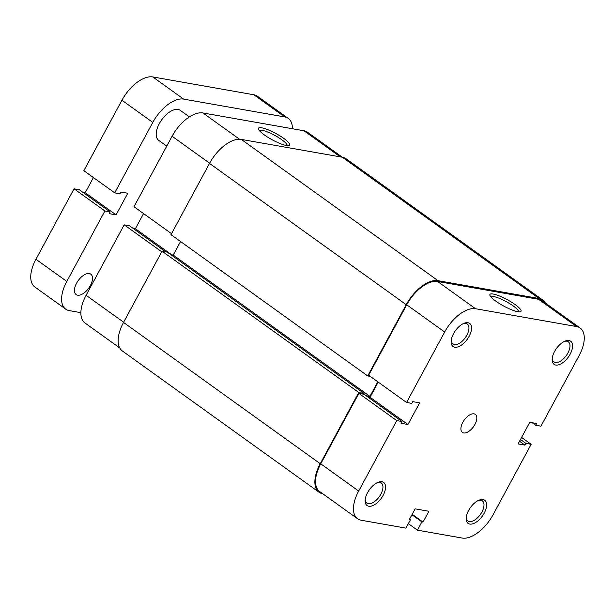 <?xml version="1.0" encoding="UTF-8"?>
<svg xmlns="http://www.w3.org/2000/svg" width="615" height="615" viewBox="0 0 615 615"><rect width="100%" height="100%" fill="white"/><g stroke="black" fill="none" stroke-linecap="round" stroke-linejoin="round"><path stroke-width="0.92" d="M545.397 303.064A31.411 16.198 125.7 0 0 542.768 300.035L346.045 158.755A31.411 16.198 125.7 0 0 342.34 157.225L241.303 139.405A31.411 16.198 125.7 0 0 209.507 163.406L170.985 234.653L367.709 375.942L370.253 376.388M542.768 300.035A31.411 16.198 125.7 0 0 539.063 298.513L438.026 280.686A31.411 16.198 125.7 0 0 406.231 304.694L367.709 375.942M366.025 395.676L369.946 396.368L173.222 255.079L180.549 241.526M369.946 396.368L377.81 381.815M170.832 254.656L173.222 255.079M162.045 251.189L358.768 392.478L364.019 393.4L167.295 252.119L162.045 251.189L123.523 322.437A31.411 16.198 125.7 0 0 122.377 350.981L319.1 492.261A31.411 16.198 125.7 0 0 322.806 493.784L322.806 493.784M364.019 393.4L363.588 394.2M358.768 392.478L320.246 463.718A31.411 16.198 125.7 0 0 319.1 492.261M454.716 347.214A14.23 7.334 -54.3 0 1 451.126 341.617A14.23 7.334 -54.3 0 1 464.379 323.159A14.23 7.334 -54.3 0 1 467.954 322.721A14.23 7.334 -54.3 0 1 469.114 336.336A14.23 7.334 -54.3 0 1 454.716 347.214M451.187 340.664A12.377 6.381 125.7 0 0 452.832 344.093A12.377 6.381 125.7 0 0 454.293 344.7A12.377 6.381 125.7 0 0 466.07 336.52A12.377 6.381 125.7 0 0 467.269 323.99A12.377 6.381 125.7 0 0 465.809 323.39A12.377 6.381 125.7 0 0 463.495 323.521M555.752 365.033A14.23 7.334 -54.3 0 1 552.162 359.444A14.23 7.334 -54.3 0 1 565.416 340.987A14.23 7.334 -54.3 0 1 568.998 340.541A14.23 7.334 -54.3 0 1 570.159 354.163A14.23 7.334 -54.3 0 1 555.752 365.033M552.224 358.491A12.377 6.381 125.7 0 0 553.869 361.92A12.377 6.381 125.7 0 0 555.33 362.519A12.377 6.381 125.7 0 0 567.115 354.34A12.377 6.381 125.7 0 0 568.314 341.809A12.377 6.381 125.7 0 0 566.853 341.21A12.377 6.381 125.7 0 0 564.539 341.348M368.731 506.237A14.23 7.334 -54.3 0 1 365.133 500.648A14.23 7.334 -54.3 0 1 378.394 482.191A14.23 7.334 -54.3 0 1 381.969 481.745A14.23 7.334 -54.3 0 1 383.13 495.367A14.23 7.334 -54.3 0 1 368.731 506.237M365.195 499.695A12.377 6.381 125.7 0 0 366.84 503.124A12.377 6.381 125.7 0 0 368.3 503.723A12.377 6.381 125.7 0 0 380.085 495.544A12.377 6.381 125.7 0 0 381.285 483.013A12.377 6.381 125.7 0 0 379.824 482.414A12.377 6.381 125.7 0 0 377.51 482.552M469.768 524.065A14.23 7.334 -54.3 0 1 466.178 518.468A14.23 7.334 -54.3 0 1 479.431 500.01A14.23 7.334 -54.3 0 1 483.013 499.572A14.23 7.334 -54.3 0 1 484.174 513.187A14.23 7.334 -54.3 0 1 469.768 524.065M466.239 517.515A12.377 6.381 125.7 0 0 467.884 520.951A12.377 6.381 125.7 0 0 469.345 521.551A12.377 6.381 125.7 0 0 481.13 513.371A12.377 6.381 125.7 0 0 482.329 500.841A12.377 6.381 125.7 0 0 480.869 500.241A12.377 6.381 125.7 0 0 478.555 500.379M517.769 311.697A17.674 3.644 -151.6 0 1 501.11 304.586A17.674 3.644 -151.6 0 1 489.909 295.323A17.674 3.644 -151.6 0 1 493.168 294.032A17.674 3.644 -151.6 0 1 512.902 303.034A17.674 3.644 -151.6 0 1 520.305 311.759A17.674 3.644 -151.6 0 1 517.769 311.697M518.599 311.813A15.829 3.267 28.4 0 0 509.566 303.541A15.829 3.267 28.4 0 0 493.599 296.545A15.829 3.267 28.4 0 0 490.793 296.784M474.019 413.849A11.085 5.72 125.7 0 0 463.472 421.175A11.085 5.72 125.7 0 0 462.395 432.391A11.085 5.72 125.7 0 0 463.702 432.929A11.085 5.72 125.7 0 0 474.257 425.611A11.085 5.72 125.7 0 0 475.334 414.387A11.085 5.72 125.7 0 0 474.019 413.849M475.526 308.722A30.481 15.721 125.7 0 0 444.66 332.023L406.569 402.471L368.639 375.235L406.73 304.786A30.481 15.721 -54.3 0 1 437.596 281.486L475.526 308.722L576.562 326.55L538.632 299.305L437.596 281.486M357.569 518.752L319.639 491.516A30.481 15.721 -54.3 0 1 320.746 463.81L358.837 393.362L396.767 420.606L358.676 491.054A30.481 15.721 125.7 0 0 357.569 518.752A30.481 15.721 125.7 0 0 361.159 520.236L405.923 528.131L410.397 519.86L409.283 519.66L415.133 508.851L428.87 511.273L423.028 522.089L421.913 521.889L417.439 530.161L462.203 538.056A30.481 15.721 125.7 0 0 493.061 514.755L531.152 444.307L521.589 437.434M538.632 299.305A30.481 15.721 -54.3 0 1 542.23 300.789L580.16 328.026A30.481 15.721 125.7 0 0 576.562 326.55M358.837 393.362L364.095 394.292L402.026 421.529L401.08 423.281L407.953 424.488L419.645 402.863L412.773 401.649L411.827 403.402L406.569 402.471M367.632 396.829L370.022 397.252L378.21 382.1M396.767 420.606L402.026 421.529M580.16 328.026A30.481 15.721 125.7 0 1 579.046 355.731L540.954 426.18L535.703 425.249L536.649 423.504L529.776 422.29L518.084 443.922L524.956 445.129L525.902 443.384L531.152 444.307M408.352 523.634L417.439 530.161M519.537 441.239L524.956 445.129M520.482 439.487L525.902 443.384M532.167 422.713L535.703 425.249M409.521 519.229L410.397 519.86M412.181 514.301L423.028 522.089M411.95 514.732L421.913 521.889M370.022 397.252L407.953 424.488M261.736 127.812A17.674 3.644 -151.6 0 1 281.462 136.822A17.674 3.644 -151.6 0 1 288.865 145.54A17.674 3.644 -151.6 0 1 286.336 145.478A17.674 3.644 -151.6 0 1 269.678 138.367A17.674 3.644 -151.6 0 1 258.469 129.104A17.674 3.644 -151.6 0 1 261.736 127.812M287.159 145.594A15.829 3.267 28.4 0 0 278.126 137.322A15.829 3.267 28.4 0 0 262.159 130.326A15.829 3.267 28.4 0 0 259.353 130.565M161.722 251.789L124.192 224.836L86.092 295.285L123.63 322.237M340.303 156.871L303.979 130.78L202.942 112.96L239.535 139.236M303.979 130.78A30.481 15.721 -54.3 0 1 307.577 132.263L539.063 298.513M119.748 347.952L84.985 322.983A30.481 15.721 -54.3 0 1 86.092 295.285M165.766 251.85L129.442 225.759L124.192 224.836M143.556 213.574L135.369 228.726L132.978 228.303M209.615 163.213L172.085 136.253L133.993 206.709L171.524 233.662M172.085 136.253A30.481 15.721 -54.3 0 1 202.942 112.96M171.693 254.81L135.369 228.726M166.742 146.132L158.693 140.351A18.473 9.525 -54.3 0 1 160.477 121.647A18.473 9.525 -54.3 0 1 178.066 109.439A18.473 9.525 -54.3 0 1 180.241 110.339L189.374 116.896M89.329 273.56A12.561 6.481 -54.3 0 1 90.812 274.167A12.561 6.481 -54.3 0 1 89.59 286.89A12.561 6.481 -54.3 0 1 77.636 295.185A12.561 6.481 -54.3 0 1 76.152 294.577A12.561 6.481 -54.3 0 1 77.367 281.862A12.561 6.481 -54.3 0 1 89.329 273.56M152.797 122.408L114.705 192.856L83.848 170.693L121.939 100.245L152.797 122.408A30.481 15.721 -54.3 0 1 183.654 99.107L284.699 116.927A30.481 15.721 -54.3 0 1 288.289 118.411A30.481 15.721 -54.3 0 1 292.394 128.735M121.939 100.245A30.481 15.721 -54.3 0 1 152.797 76.944L253.841 94.764A30.481 15.721 -54.3 0 1 257.431 96.248L288.289 118.411M65.697 309.137A30.481 15.721 -54.3 0 1 66.812 281.432L104.904 210.983L74.046 188.82L35.954 259.269A30.481 15.721 -54.3 0 0 34.84 286.974L65.697 309.137A30.481 15.721 -54.3 0 0 69.295 310.613L80.88 312.658M104.904 210.983L110.154 211.914L109.209 213.659L116.081 214.873L85.224 192.71L82.833 192.287M74.046 188.82L79.297 189.751L110.154 211.914M114.705 192.856L119.956 193.779L120.901 192.034L127.774 193.241L116.081 214.873M93.411 177.566L85.224 192.71M438.026 280.686L241.303 139.405M406.231 304.694L209.507 163.406M320.246 463.718L123.523 322.437M444.66 332.023L406.73 304.786M320.746 463.81L358.676 491.054M253.841 94.764L284.699 116.927M152.797 76.944L183.654 99.107M35.954 259.269L66.812 281.432"/></g></svg>
